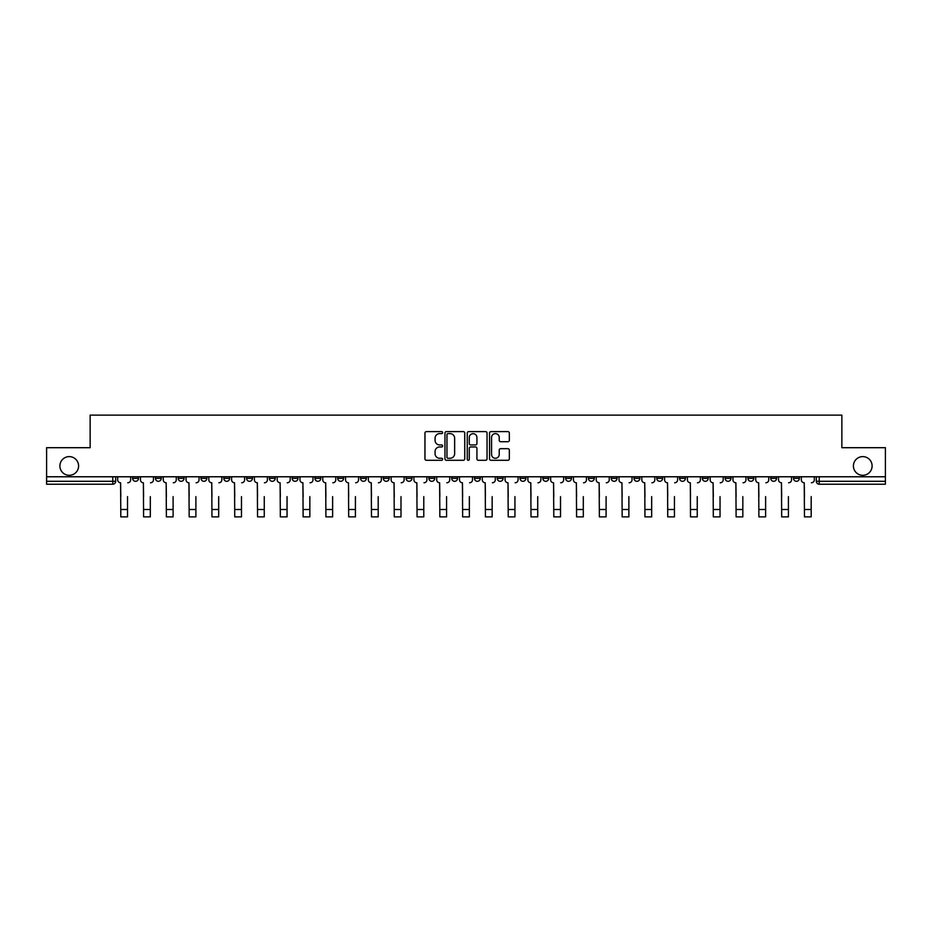 <?xml version="1.0" encoding="UTF-8"?>
<svg xmlns="http://www.w3.org/2000/svg" width="932" height="932" viewBox="0 0 932 932"><rect width="100%" height="100%" fill="white"/><g stroke="black" fill="none" stroke-linecap="round" stroke-linejoin="round"><path stroke-width="1.4" d="M442.63 432.611A1.002 1.002 0 0 0 441.628 431.609L426.39 431.609A1.433 1.433 0 0 0 424.957 433.042L424.957 458.859A1.433 1.433 0 0 0 426.39 460.292L441.628 460.292A1.002 1.002 0 0 0 442.63 459.29A1.002 1.002 0 0 0 441.628 458.276L439.648 458.276A4.59 4.59 0 0 1 435.069 453.698L435.069 451.542A4.59 4.59 0 0 1 439.648 446.952L441.628 446.952A1.002 1.002 0 0 0 442.63 445.95A1.002 1.002 0 0 0 441.628 444.948L439.648 444.948A4.59 4.59 0 0 1 435.069 440.358L435.069 438.203A4.59 4.59 0 0 1 439.648 433.625L441.628 433.625A1.002 1.002 0 0 0 442.63 432.611M853.409 465.965A9.355 9.355 0 0 0 862.752 475.308A9.355 9.355 0 0 0 872.107 465.965A9.355 9.355 0 0 0 862.752 456.61A9.355 9.355 0 0 0 853.409 465.965M59.893 465.965A9.355 9.355 0 0 0 69.248 475.308A9.355 9.355 0 0 0 78.591 465.965A9.355 9.355 0 0 0 69.248 456.61A9.355 9.355 0 0 0 59.893 465.965M747.942 476.776L747.942 478.384L753.778 478.384A2.924 2.924 0 0 1 750.854 481.296A2.924 2.924 0 0 1 747.942 478.384L747.942 476.776M725.154 476.776L725.154 478.384L730.991 478.384A2.924 2.924 0 0 1 728.067 481.296A2.924 2.924 0 0 1 725.154 478.384L725.154 476.776M588.418 476.776L588.418 478.384L594.255 478.384A2.924 2.924 0 0 1 591.342 481.296A2.924 2.924 0 0 1 588.418 478.384L588.418 476.776M565.631 476.776L565.631 478.384L571.467 478.384A2.924 2.924 0 0 1 568.555 481.296A2.924 2.924 0 0 1 565.631 478.384L565.631 476.776M542.843 476.776L542.843 478.384L548.68 478.384A2.924 2.924 0 0 1 545.756 481.296A2.924 2.924 0 0 1 542.843 478.384L542.843 476.776M497.257 476.776L497.257 478.384L503.105 478.384A2.924 2.924 0 0 1 500.181 481.296A2.924 2.924 0 0 1 497.257 478.384L497.257 476.776M451.682 478.384L451.682 476.776L451.682 478.384A2.924 2.924 0 0 0 454.606 481.296A2.924 2.924 0 0 1 451.682 478.384L457.53 478.384A2.924 2.924 0 0 1 454.606 481.296A2.924 2.924 0 0 0 457.53 478.384L457.53 476.776L457.53 478.384M428.895 478.384L428.895 476.776L428.895 478.384A2.924 2.924 0 0 0 431.819 481.296A2.924 2.924 0 0 1 428.895 478.384L434.743 478.384A2.924 2.924 0 0 1 431.819 481.296M406.107 478.384L406.107 476.776L406.107 478.384A2.924 2.924 0 0 0 409.032 481.296A2.924 2.924 0 0 1 406.107 478.384L411.956 478.384A2.924 2.924 0 0 1 409.032 481.296A2.924 2.924 0 0 0 411.956 478.384L411.956 476.776L411.956 478.384M383.32 476.776L383.32 478.384L389.157 478.384A2.924 2.924 0 0 1 386.244 481.296A2.924 2.924 0 0 1 383.32 478.384L383.32 476.776M360.533 476.776L360.533 478.384L366.369 478.384A2.924 2.924 0 0 1 363.445 481.296A2.924 2.924 0 0 1 360.533 478.384L360.533 476.776M337.745 476.776L337.745 478.384L343.582 478.384A2.924 2.924 0 0 1 340.658 481.296A2.924 2.924 0 0 1 337.745 478.384L337.745 476.776M314.946 478.384L314.946 476.776L314.946 478.384A2.924 2.924 0 0 0 317.87 481.296A2.924 2.924 0 0 1 314.946 478.384L320.794 478.384A2.924 2.924 0 0 1 317.87 481.296M269.371 478.384L269.371 476.776L269.371 478.384A2.924 2.924 0 0 0 272.295 481.296A2.924 2.924 0 0 1 269.371 478.384L275.22 478.384A2.924 2.924 0 0 1 272.295 481.296A2.924 2.924 0 0 0 275.22 478.384L275.22 476.776L275.22 478.384M246.584 478.384L246.584 476.776L246.584 478.384A2.924 2.924 0 0 0 249.508 481.296A2.924 2.924 0 0 1 246.584 478.384L252.432 478.384A2.924 2.924 0 0 1 249.508 481.296A2.924 2.924 0 0 0 252.432 478.384L252.432 476.776L252.432 478.384M223.797 478.384L223.797 476.776L223.797 478.384A2.924 2.924 0 0 0 226.721 481.296A2.924 2.924 0 0 1 223.797 478.384L229.645 478.384A2.924 2.924 0 0 1 226.721 481.296A2.924 2.924 0 0 0 229.645 478.384L229.645 476.776L229.645 478.384M201.009 478.384L201.009 476.776L201.009 478.384A2.924 2.924 0 0 0 203.933 481.296A2.924 2.924 0 0 1 201.009 478.384L206.846 478.384A2.924 2.924 0 0 1 203.933 481.296M178.222 478.384L178.222 476.776L178.222 478.384A2.924 2.924 0 0 0 181.146 481.296A2.924 2.924 0 0 1 178.222 478.384L184.058 478.384A2.924 2.924 0 0 1 181.146 481.296A2.924 2.924 0 0 0 184.058 478.384L184.058 476.776L184.058 478.384M155.434 478.384L155.434 476.776L155.434 478.384A2.924 2.924 0 0 0 158.347 481.296A2.924 2.924 0 0 1 155.434 478.384L161.271 478.384A2.924 2.924 0 0 1 158.347 481.296A2.924 2.924 0 0 0 161.271 478.384L161.271 476.776L161.271 478.384M507.905 441.721A1.433 1.433 0 0 0 509.338 440.288L509.338 433.042A1.433 1.433 0 0 0 507.905 431.609L490.989 431.609A1.433 1.433 0 0 0 489.556 433.042L489.556 458.859A1.433 1.433 0 0 0 490.989 460.292L507.905 460.292A1.433 1.433 0 0 0 509.338 458.859L509.338 450.109A1.433 1.433 0 0 0 507.905 448.676L500.659 448.676A1.433 1.433 0 0 0 499.226 450.109L499.226 454.443A3.833 3.833 0 0 1 495.393 458.276A3.833 3.833 0 0 1 491.56 454.443L491.56 437.458A3.833 3.833 0 0 1 495.393 433.625A3.833 3.833 0 0 1 499.226 437.458L499.226 440.288A1.433 1.433 0 0 0 500.659 441.721L507.905 441.721M46.6 476.776L46.6 447.698L90.136 447.698L90.136 415.124L841.864 415.124L841.864 447.698L885.4 447.698L885.4 476.776L46.6 476.776L46.6 481.296L115.696 481.296L115.696 476.776L115.696 481.296A2.924 2.924 0 0 1 112.772 484.221L46.6 484.221L46.6 481.296M464.742 433.042A1.433 1.433 0 0 0 463.309 431.609L446.393 431.609A1.433 1.433 0 0 0 444.96 433.042L444.96 458.859A1.433 1.433 0 0 0 446.393 460.292L463.309 460.292A1.433 1.433 0 0 0 464.742 458.859L464.742 433.042M468.691 431.609L485.607 431.609A1.433 1.433 0 0 1 487.04 433.042L487.04 458.859A1.433 1.433 0 0 1 485.607 460.292L478.372 460.292A1.433 1.433 0 0 1 476.928 458.859L476.928 448.385A1.433 1.433 0 0 0 475.495 446.952L470.695 446.952A1.433 1.433 0 0 0 469.262 448.385L469.262 459.29A1.002 1.002 0 0 1 468.26 460.292A1.002 1.002 0 0 1 467.258 459.29L467.258 433.042A1.433 1.433 0 0 1 468.691 431.609M816.304 476.776L816.304 481.296L885.4 481.296L885.4 484.221L819.228 484.221A2.924 2.924 0 0 1 816.304 481.296M885.4 476.776L885.4 481.296M799.353 476.776L799.353 478.384A2.924 2.924 0 0 1 796.441 481.296A2.924 2.924 0 0 1 793.516 478.384L799.353 478.384M793.516 476.776L793.516 478.384M776.566 476.776L776.566 478.384A2.924 2.924 0 0 1 773.653 481.296A2.924 2.924 0 0 1 770.729 478.384L776.566 478.384M770.729 476.776L770.729 478.384M753.778 476.776L753.778 478.384M730.991 476.776L730.991 478.384L730.991 476.776M708.203 476.776L708.203 478.384A2.924 2.924 0 0 1 705.279 481.296A2.924 2.924 0 0 1 702.355 478.384L708.203 478.384M702.355 476.776L702.355 478.384M685.416 476.776L685.416 478.384A2.924 2.924 0 0 1 682.492 481.296A2.924 2.924 0 0 1 679.568 478.384L685.416 478.384M679.568 476.776L679.568 478.384M662.629 476.776L662.629 478.384A2.924 2.924 0 0 1 659.705 481.296A2.924 2.924 0 0 1 656.78 478.384L662.629 478.384M656.78 476.776L656.78 478.384M639.841 476.776L639.841 478.384A2.924 2.924 0 0 1 636.917 481.296A2.924 2.924 0 0 1 633.993 478.384L639.841 478.384M633.993 476.776L633.993 478.384M617.054 476.776L617.054 478.384A2.924 2.924 0 0 1 614.13 481.296A2.924 2.924 0 0 1 611.206 478.384L617.054 478.384M611.206 476.776L611.206 478.384M594.255 476.776L594.255 478.384A2.924 2.924 0 0 1 591.342 481.296M571.467 476.776L571.467 478.384M548.68 478.384L548.68 476.776L548.68 478.384A2.924 2.924 0 0 1 545.756 481.296M525.893 476.776L525.893 478.384A2.924 2.924 0 0 1 522.968 481.296A2.924 2.924 0 0 1 520.044 478.384A2.924 2.924 0 0 0 522.968 481.296A2.924 2.924 0 0 0 525.893 478.384L520.044 478.384L520.044 476.776M503.105 478.384L503.105 476.776L503.105 478.384A2.924 2.924 0 0 1 500.181 481.296M480.318 476.776L480.318 478.384A2.924 2.924 0 0 1 477.394 481.296A2.924 2.924 0 0 1 474.47 478.384A2.924 2.924 0 0 0 477.394 481.296M474.47 476.776L474.47 478.384L480.318 478.384M434.743 476.776L434.743 478.384L434.743 476.776M389.157 478.384L389.157 476.776L389.157 478.384A2.924 2.924 0 0 1 386.244 481.296M366.369 478.384L366.369 476.776L366.369 478.384A2.924 2.924 0 0 1 363.445 481.296M343.582 478.384L343.582 476.776L343.582 478.384A2.924 2.924 0 0 1 340.658 481.296M320.794 476.776L320.794 478.384L320.794 476.776M298.007 478.384L298.007 476.776L298.007 478.384A2.924 2.924 0 0 1 295.083 481.296A2.924 2.924 0 0 1 292.159 478.384L298.007 478.384A2.924 2.924 0 0 1 295.083 481.296M292.159 476.776L292.159 478.384M206.846 476.776L206.846 478.384L206.846 476.776M138.484 476.776L138.484 478.384A2.924 2.924 0 0 1 135.559 481.296A2.924 2.924 0 0 1 132.647 478.384A2.924 2.924 0 0 0 135.559 481.296A2.924 2.924 0 0 0 138.484 478.384L138.484 476.776M132.647 476.776L132.647 478.384L138.484 478.384M112.772 476.776L112.772 484.221A2.924 2.924 0 0 0 115.696 481.296M447.966 433.625A1.002 1.002 0 0 0 446.964 434.627L446.964 457.274A1.002 1.002 0 0 0 447.966 458.276L450.051 458.276A4.59 4.59 0 0 0 454.641 453.698L454.641 438.203A4.59 4.59 0 0 0 450.051 433.625L447.966 433.625M476.928 437.527A3.833 3.833 0 0 0 473.095 433.695A3.833 3.833 0 0 0 469.262 437.527L469.262 443.515A1.433 1.433 0 0 0 470.695 444.948L475.495 444.948A1.433 1.433 0 0 0 476.928 443.515L476.928 437.527M117.665 479.84L117.665 476.776L117.665 479.84A2.924 2.924 0 0 0 120.589 482.764L120.811 496.64M120.589 482.764L120.811 516.876L127.533 516.876L127.533 496.64M130.666 479.84L130.666 476.776L130.666 479.84A2.924 2.924 0 0 1 127.754 482.764M127.533 516.876L120.811 516.876M140.452 479.84L140.452 476.776L140.452 479.84A2.924 2.924 0 0 0 143.377 482.764L143.598 496.64M143.377 482.764L143.598 516.876L150.32 516.876L150.32 496.64M153.454 479.84L153.454 476.776L153.454 479.84A2.924 2.924 0 0 1 150.541 482.764M163.251 479.84L163.251 476.776L163.251 479.84A2.924 2.924 0 0 0 166.164 482.764L166.385 496.64M166.164 482.764L166.385 516.876L173.107 516.876L173.107 496.64M176.253 479.84L176.253 476.776L176.253 479.84A2.924 2.924 0 0 1 173.329 482.764M150.32 516.876L143.598 516.876M173.107 516.876L166.385 516.876M186.039 479.84L186.039 476.776L186.039 479.84A2.924 2.924 0 0 0 188.951 482.764L189.173 496.64M188.951 482.764L189.173 516.876L195.895 516.876L195.895 496.64M199.04 479.84L199.04 476.776L199.04 479.84A2.924 2.924 0 0 1 196.116 482.764M208.826 479.84L208.826 476.776L208.826 479.84A2.924 2.924 0 0 0 211.75 482.764L211.96 496.64M211.75 482.764L211.96 516.876L218.682 516.876L218.682 496.64M221.828 479.84L221.828 476.776L221.828 479.84A2.924 2.924 0 0 1 218.904 482.764M231.614 479.84L231.614 476.776L231.614 479.84A2.924 2.924 0 0 0 234.538 482.764L234.748 496.64M234.538 482.764L234.748 516.876L241.47 516.876L241.47 496.64M244.615 479.84L244.615 476.776L244.615 479.84A2.924 2.924 0 0 1 241.691 482.764M195.895 516.876L189.173 516.876M218.682 516.876L211.96 516.876M241.47 516.876L234.748 516.876M254.401 479.84L254.401 476.776L254.401 479.84A2.924 2.924 0 0 0 257.325 482.764L257.547 496.64M257.325 482.764L257.547 516.876L264.257 516.876L264.257 496.64M267.402 479.84L267.402 476.776L267.402 479.84A2.924 2.924 0 0 1 264.478 482.764M264.257 516.876L257.547 516.876M277.188 479.84L277.188 476.776L277.188 479.84A2.924 2.924 0 0 0 280.113 482.764L280.334 496.64M280.113 482.764L280.334 516.876L287.044 516.876L287.044 496.64M290.19 479.84L290.19 476.776L290.19 479.84A2.924 2.924 0 0 1 287.266 482.764M287.044 516.876L280.334 516.876M299.976 479.84L299.976 476.776L299.976 479.84A2.924 2.924 0 0 0 302.9 482.764L303.121 496.64M302.9 482.764L303.121 516.876L309.843 516.876L309.843 496.64M312.977 479.84L312.977 476.776L312.977 479.84A2.924 2.924 0 0 1 310.053 482.764M309.843 516.876L303.121 516.876M322.763 479.84L322.763 476.776L322.763 479.84A2.924 2.924 0 0 0 325.687 482.764L325.909 496.64M325.687 482.764L325.909 516.876L332.631 516.876L332.631 496.64M335.765 479.84L335.765 476.776L335.765 479.84A2.924 2.924 0 0 1 332.852 482.764M332.631 516.876L325.909 516.876M345.551 479.84L345.551 476.776L345.551 479.84A2.924 2.924 0 0 0 348.475 482.764L348.696 496.64M348.475 482.764L348.696 516.876L355.418 516.876L355.418 496.64M358.552 479.84L358.552 476.776L358.552 479.84A2.924 2.924 0 0 1 355.64 482.764M355.418 516.876L348.696 516.876M368.35 479.84L368.35 476.776L368.35 479.84A2.924 2.924 0 0 0 371.262 482.764L371.484 496.64M371.262 482.764L371.484 516.876L378.206 516.876L378.206 496.64M381.351 479.84L381.351 476.776L381.351 479.84A2.924 2.924 0 0 1 378.427 482.764M378.206 516.876L371.484 516.876M391.137 479.84L391.137 476.776L391.137 479.84A2.924 2.924 0 0 0 394.05 482.764L394.271 496.64M394.05 482.764L394.271 516.876L400.993 516.876L400.993 496.64M404.138 479.84L404.138 476.776L404.138 479.84A2.924 2.924 0 0 1 401.214 482.764M400.993 516.876L394.271 516.876M413.925 479.84L413.925 476.776L413.925 479.84A2.924 2.924 0 0 0 416.849 482.764L417.058 496.64M416.849 482.764L417.058 516.876L423.78 516.876L423.78 496.64M426.926 479.84L426.926 476.776L426.926 479.84A2.924 2.924 0 0 1 424.002 482.764M423.78 516.876L417.058 516.876M436.712 479.84L436.712 476.776L436.712 479.84A2.924 2.924 0 0 0 439.636 482.764L439.846 496.64M439.636 482.764L439.846 516.876L446.568 516.876L446.568 496.64M449.713 479.84L449.713 476.776L449.713 479.84A2.924 2.924 0 0 1 446.789 482.764M446.568 516.876L439.846 516.876M459.499 479.84L459.499 476.776L459.499 479.84A2.924 2.924 0 0 0 462.423 482.764L462.645 496.64M462.423 482.764L462.645 516.876L469.355 516.876L469.355 496.64M472.501 479.84L472.501 476.776L472.501 479.84A2.924 2.924 0 0 1 469.577 482.764M469.355 516.876L462.645 516.876M482.287 479.84L482.287 476.776L482.287 479.84A2.924 2.924 0 0 0 485.211 482.764L485.432 496.64M485.211 482.764L485.432 516.876L492.154 516.876L492.154 496.64M495.288 479.84L495.288 476.776L495.288 479.84A2.924 2.924 0 0 1 492.364 482.764M492.154 516.876L485.432 516.876M505.074 479.84L505.074 476.776L505.074 479.84A2.924 2.924 0 0 0 507.998 482.764L508.22 496.64M507.998 482.764L508.22 516.876L514.942 516.876L514.942 496.64M518.076 479.84L518.076 476.776L518.076 479.84A2.924 2.924 0 0 1 515.151 482.764M514.942 516.876L508.22 516.876M527.862 479.84L527.862 476.776L527.862 479.84A2.924 2.924 0 0 0 530.786 482.764L531.007 496.64M530.786 482.764L531.007 516.876L537.729 516.876L537.729 496.64M540.863 479.84L540.863 476.776L540.863 479.84A2.924 2.924 0 0 1 537.95 482.764M537.729 516.876L531.007 516.876M550.649 479.84L550.649 476.776L550.649 479.84A2.924 2.924 0 0 0 553.573 482.764L553.794 496.64M553.573 482.764L553.794 516.876L560.516 516.876L560.516 496.64M563.65 479.84L563.65 476.776L563.65 479.84A2.924 2.924 0 0 1 560.738 482.764M560.516 516.876L553.794 516.876M573.448 479.84L573.448 476.776L573.448 479.84A2.924 2.924 0 0 0 576.36 482.764L576.582 496.64M576.36 482.764L576.582 516.876L583.304 516.876L583.304 496.64M586.449 479.84L586.449 476.776L586.449 479.84A2.924 2.924 0 0 1 583.525 482.764M583.304 516.876L576.582 516.876M596.235 479.84L596.235 476.776L596.235 479.84A2.924 2.924 0 0 0 599.148 482.764L599.369 496.64M599.148 482.764L599.369 516.876L606.091 516.876L606.091 496.64M609.237 479.84L609.237 476.776L609.237 479.84A2.924 2.924 0 0 1 606.313 482.764M606.091 516.876L599.369 516.876M619.023 479.84L619.023 476.776L619.023 479.84A2.924 2.924 0 0 0 621.947 482.764L622.157 496.64M621.947 482.764L622.157 516.876L628.879 516.876L628.879 496.64M632.024 479.84L632.024 476.776L632.024 479.84A2.924 2.924 0 0 1 629.1 482.764M628.879 516.876L622.157 516.876M641.81 479.84L641.81 476.776L641.81 479.84A2.924 2.924 0 0 0 644.734 482.764L644.956 496.64M644.734 482.764L644.956 516.876L651.666 516.876L651.666 496.64M654.812 479.84L654.812 476.776L654.812 479.84A2.924 2.924 0 0 1 651.887 482.764M651.666 516.876L644.956 516.876M664.598 479.84L664.598 476.776L664.598 479.84A2.924 2.924 0 0 0 667.522 482.764L667.743 496.64M667.522 482.764L667.743 516.876L674.453 516.876L674.453 496.64M677.599 479.84L677.599 476.776L677.599 479.84A2.924 2.924 0 0 1 674.675 482.764M674.453 516.876L667.743 516.876M687.385 479.84L687.385 476.776L687.385 479.84A2.924 2.924 0 0 0 690.309 482.764L690.53 496.64M690.309 482.764L690.53 516.876L697.253 516.876L697.253 496.64M700.386 479.84L700.386 476.776L700.386 479.84A2.924 2.924 0 0 1 697.462 482.764M697.253 516.876L690.53 516.876M710.172 479.84L710.172 476.776L710.172 479.84A2.924 2.924 0 0 0 713.096 482.764L713.318 496.64M713.096 482.764L713.318 516.876L720.04 516.876L720.04 496.64M723.174 479.84L723.174 476.776L723.174 479.84A2.924 2.924 0 0 1 720.25 482.764M720.04 516.876L713.318 516.876M732.96 479.84L732.96 476.776L732.96 479.84A2.924 2.924 0 0 0 735.884 482.764L736.105 496.64M735.884 482.764L736.105 516.876L742.827 516.876L742.827 496.64M745.961 479.84L745.961 476.776L745.961 479.84A2.924 2.924 0 0 1 743.049 482.764M742.827 516.876L736.105 516.876M755.747 479.84L755.747 476.776L755.747 479.84A2.924 2.924 0 0 0 758.671 482.764L758.893 496.64M758.671 482.764L758.893 516.876L765.615 516.876L765.615 496.64M768.749 479.84L768.749 476.776L768.749 479.84A2.924 2.924 0 0 1 765.836 482.764M765.615 516.876L758.893 516.876M778.546 479.84L778.546 476.776L778.546 479.84A2.924 2.924 0 0 0 781.459 482.764L781.68 496.64M781.459 482.764L781.68 516.876L788.402 516.876L788.402 496.64M791.548 479.84L791.548 476.776L791.548 479.84A2.924 2.924 0 0 1 788.623 482.764M788.402 516.876L781.68 516.876M801.334 479.84L801.334 476.776L801.334 479.84A2.924 2.924 0 0 0 804.246 482.764L804.467 496.64M804.246 482.764L804.467 516.876L811.189 516.876L811.189 496.64M814.335 479.84L814.335 476.776L814.335 479.84A2.924 2.924 0 0 1 811.411 482.764M811.189 516.876L804.467 516.876M819.228 476.776L819.228 484.221M127.533 509.501L120.811 509.501M150.32 509.501L143.598 509.501M173.107 509.501L166.385 509.501M195.895 509.501L189.173 509.501M218.682 509.501L211.96 509.501M241.47 509.501L234.748 509.501M264.257 509.501L257.547 509.501M287.044 509.501L280.334 509.501M309.843 509.501L303.121 509.501M332.631 509.501L325.909 509.501M355.418 509.501L348.696 509.501M378.206 509.501L371.484 509.501M400.993 509.501L394.271 509.501M423.78 509.501L417.058 509.501M446.568 509.501L439.846 509.501M469.355 509.501L462.645 509.501M492.154 509.501L485.432 509.501M514.942 509.501L508.22 509.501M537.729 509.501L531.007 509.501M560.516 509.501L553.794 509.501M583.304 509.501L576.582 509.501M606.091 509.501L599.369 509.501M628.879 509.501L622.157 509.501M651.666 509.501L644.956 509.501M674.453 509.501L667.743 509.501M697.253 509.501L690.53 509.501M720.04 509.501L713.318 509.501M742.827 509.501L736.105 509.501M765.615 509.501L758.893 509.501M788.402 509.501L781.68 509.501M811.189 509.501L804.467 509.501"/></g></svg>
